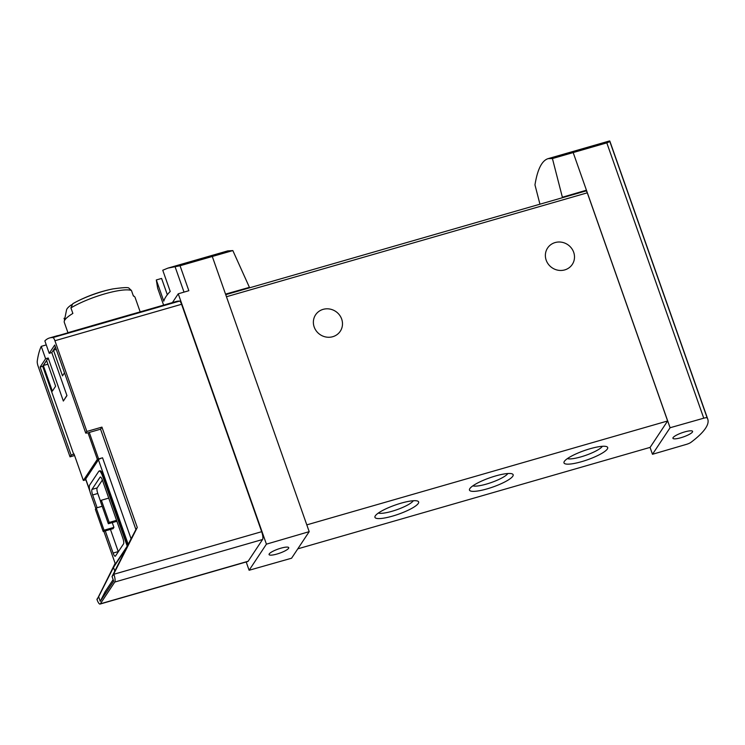 <?xml version="1.0" encoding="UTF-8"?>
<svg xmlns="http://www.w3.org/2000/svg" width="745" height="745" viewBox="0 0 745 745"><rect width="100%" height="100%" fill="white"/><g stroke="black" fill="none" stroke-linecap="round" stroke-linejoin="round"><path stroke-width="1.12" d="M561.963 197.853L562.373 197.229L552.427 158.555L548.106 158.638C541.857 160.622 537.48 169.376 534.966 184.881L539.948 204.195M552.427 158.555L606.803 142.863L703.755 418.187A4.628 0.969 -19.4 0 1 707.173 417.926A140.367 29.437 -19.4 0 1 707.75 419.128A140.367 29.437 -19.4 0 1 690.978 442.334A4.628 0.969 -19.4 0 1 686.387 444.374L652.48 454.282L670.09 427.742L703.755 418.187M548.106 158.638L609.559 140.935L609.857 141.587L606.803 142.863M167.923 268.116L227.719 250.897L232.84 250.581L180.048 265.751L167.923 268.116L162.755 270.239L170.223 291.444A138.98 29.148 -19.4 0 0 163.779 301.157L156.31 279.952L157.623 288.11L163.611 305.115M167.327 294.741L161.581 278.434L156.31 279.952M85.749 433.143L86.867 431.457L54.925 340.744A4.628 1.211 -106.1 0 0 52.886 337.578A138.98 36.384 -106.1 0 0 49.617 337.941A138.98 36.384 -106.1 0 0 44.858 340.912L49.226 353.316L54.72 345.028L85.749 433.143L88.031 432.854A3.706 0.773 -19.4 0 1 89.27 432.445L100.556 429.195L101.935 427.118L137.276 527.488L135.907 529.565L100.556 429.195M132.461 314.092L176.276 301.474A138.98 36.384 73.9 0 1 179.545 301.101A4.628 1.211 73.9 0 1 181.575 304.277L261.672 531.697A6.482 1.695 73.9 0 1 262.575 539.492L248.141 561.246A6.482 1.695 73.9 0 1 247.834 561.497L100.035 604.065A6.482 1.695 73.9 0 1 97.036 599.641L115.14 563.341M41.245 346.36A138.98 36.384 -106.1 0 0 37.25 361.157A4.628 1.211 -106.1 0 0 38.088 366.13L70.03 456.843L71.148 455.158L40.118 367.043L45.613 358.755L41.245 346.36L46.264 344.907M132.452 314.064L91.207 325.938M49.617 337.941L56.834 335.865A138.98 36.384 73.9 0 1 58.408 335.548L71.297 331.842A138.98 36.384 73.9 0 0 69.732 332.149L91.216 325.965M68.233 332.726A138.98 36.384 73.9 0 1 69.732 332.149M71.148 455.158L74.025 453.956L83.356 480.45A3.706 0.773 -19.4 0 0 84.511 480.171L85.852 479.78M74.575 455.53L70.03 456.843M86.867 431.457L101.935 427.118M49.226 353.316L51.796 352.571L55.447 347.086M45.613 358.755L48.192 358.01L63.353 401.052L66.957 395.614L51.796 352.571M63.353 401.052L66.892 395.427M113.138 579.638L105.138 591.688L100.258 601.327L113.659 581.119L112.039 576.509L113.873 574.255A6.482 1.695 73.9 0 1 114.777 582.05L100.342 603.813A6.482 1.695 73.9 0 1 100.035 604.065M140.172 311.866L135.087 297.432A37.52 7.869 160.6 0 0 134.491 296.612A37.52 7.869 160.6 0 0 133.392 296.007L131.446 290.485L129.025 288.278C128.82 287.207 123.409 287.43 112.812 288.93A34.745 7.292 160.6 0 0 76.335 301.781A34.745 7.292 160.6 0 0 72.759 303.737L76.335 301.781A138.98 138.98 0 0 1 112.812 288.93M72.759 303.737L70.924 307.909L72.87 313.431A37.52 7.869 160.6 0 0 64.247 321.346A37.52 7.869 160.6 0 0 64.303 322.362L67.972 332.801M64.051 318.273L64.573 319.745M71.585 304.714A31.541 6.612 160.6 0 0 66.538 309.967L64.247 321.346M100.584 501.422L97.791 493.488A4.628 1.211 73.9 0 1 97.148 487.919L102.372 480.05M118.315 551.756A4.628 1.211 73.9 0 1 118.25 551.589L110.446 529.416M103.192 531.511L104.049 530.216L96.226 507.997L95.369 509.291L103.192 531.511L113.072 528.661L113.929 527.367L112.253 522.608M137.276 527.488L113.752 573.92M96.915 599.297L98.638 596.708L100.258 601.327M172.43 302.572L178.251 293.8L266.421 544.157L309.194 531.66L291.584 558.21L249.109 570.26L266.421 544.157M246.195 561.972L249.109 570.26M178.251 293.8L188.839 290.708L180.048 265.751M212.306 256.55L309.194 531.66M232.84 250.581L249.426 287.346L249.007 287.97M225.539 294.117L249.426 287.346M573.203 152.623L670.09 427.742M562.373 197.229L586.436 190.199L585.933 190.953M650.05 447.4L652.48 454.282M585.877 191.037A2.775 0.726 73.9 0 1 586.008 190.934A2.775 0.726 73.9 0 1 587.293 192.825L667.632 420.972L650.115 447.382L297.795 548.841M314.185 326.999A14.825 13.969 -146.4 0 1 315.573 314.846A14.825 13.969 -146.4 0 1 335.65 311.401A14.825 13.969 -146.4 0 1 340.288 331.227A14.825 13.969 -146.4 0 1 326.319 337.075A14.825 13.969 -146.4 0 1 314.185 326.999M546.187 260.191A14.825 13.969 -146.4 0 1 547.584 248.038A14.825 13.969 -146.4 0 1 567.653 244.593A14.825 13.969 -146.4 0 1 572.29 264.419A14.825 13.969 -146.4 0 1 558.322 270.267A14.825 13.969 -146.4 0 1 546.187 260.191M667.632 420.972L306.8 524.871M392.503 516.117A23.16 4.861 160.6 0 0 417.787 501.143A23.16 4.861 160.6 0 0 395.185 505.063A23.16 4.861 160.6 0 0 375.108 516.173A23.16 4.861 160.6 0 0 392.503 516.117M487.016 488.897A23.16 4.861 160.6 0 0 512.309 473.932A23.16 4.861 160.6 0 0 489.698 477.843A23.16 4.861 160.6 0 0 469.629 488.962A23.16 4.861 160.6 0 0 487.016 488.897M581.538 461.686A23.16 4.861 160.6 0 0 606.83 446.711A23.16 4.861 160.6 0 0 584.22 450.623A23.16 4.861 160.6 0 0 564.151 461.742A23.16 4.861 160.6 0 0 581.538 461.686M567.383 458.622A19.146 4.014 160.6 0 0 580.979 456.862A19.146 4.014 160.6 0 0 602.351 446.302M472.861 485.833A19.146 4.014 160.6 0 0 486.457 484.082A19.146 4.014 160.6 0 0 507.829 473.522M378.339 513.054A19.146 4.014 160.6 0 0 391.945 511.293A19.146 4.014 160.6 0 0 413.307 500.742M680.828 437.743A10.421 2.188 160.6 0 0 692.599 431.364A10.421 2.188 160.6 0 0 684.692 431.914A10.421 2.188 160.6 0 0 672.931 438.293A10.421 2.188 160.6 0 0 680.828 437.743M276.972 554.038A10.421 2.188 160.6 0 0 288.734 547.659A10.421 2.188 160.6 0 0 278.174 549.056A10.421 2.188 160.6 0 0 269.075 554.587A10.421 2.188 160.6 0 0 276.972 554.038M98.638 596.708L113.491 567.401L126.883 547.193L112.039 576.509M95.844 508.565L90.704 493.963A7.413 1.937 73.9 0 1 89.67 485.051L98.778 471.324A7.413 1.937 73.9 0 1 99.132 471.045A7.413 1.937 73.9 0 1 102.559 476.092L127.227 546.159L135.907 529.565M127.227 546.159L115.373 564.03L103.853 531.315M89.922 491.318L85.656 479.221A3.706 0.773 -19.4 0 1 85.712 478.979L98.433 459.814A3.706 0.773 -19.4 0 1 102.549 457.793L98.601 458.929A3.706 0.773 -19.4 0 0 97.353 459.339L83.356 480.45M99.132 471.045L99.988 470.793A7.413 1.937 73.9 0 1 103.415 475.841L127.786 545.061M88.031 432.854L97.353 459.339M105.287 530.906L113.1 553.079A4.628 1.211 73.9 0 0 115.242 556.236A4.628 1.211 73.9 0 0 115.466 556.049L123.54 543.878A4.628 1.211 73.9 0 0 122.888 538.309L102.428 480.208A4.628 1.211 73.9 0 0 100.286 477.051A4.628 1.211 73.9 0 0 100.063 477.228L91.989 489.409A4.628 1.211 73.9 0 0 92.641 494.969L97.129 507.736M116.891 521.277L108.342 523.735L100.519 501.525L101.376 500.23L108.733 498.107M108.342 523.735L109.208 522.441L101.376 500.23M109.208 522.441L116.555 520.327M96.226 507.997L102.195 506.274M104.049 530.216L113.929 527.367M114.786 571.08L113.491 567.401M52.364 391.134L43.331 365.497L46.6 360.58L55.624 386.208L52.364 391.134M64.508 372.817L62.496 375.853L53.472 350.215L55.484 347.189M73.727 454.413L42.698 366.298L48.192 358.01M42.698 366.298L40.118 367.043M43.331 365.497L47.866 364.193M53.472 350.215L56.266 349.414M52.886 337.578L179.545 301.101M131.446 290.485A37.52 7.869 160.6 0 0 104.7 293.884A37.52 7.869 160.6 0 0 70.924 307.909M113.873 574.255L261.672 531.697M54.925 340.744L181.575 304.277M609.857 141.587L707.173 417.926M587.293 192.825L226.461 296.733M175.094 266.785L184.015 292.115M114.777 582.05L262.575 539.492M100.342 603.813L248.141 561.246M89.67 490.219L85.712 478.979M128.215 544.409L98.433 459.814M131.139 538.961L102.549 457.793M89.27 432.445L98.601 458.929M102.559 476.092L103.415 475.841M118.25 551.589L113.1 553.079M97.791 493.488L92.641 494.969M97.148 487.919L91.989 489.409M100.575 477.089L100.063 477.228M133.234 295.56L134.491 296.612M609.829 141.084L707.75 419.128M586.008 190.934L225.735 294.675"/></g></svg>
